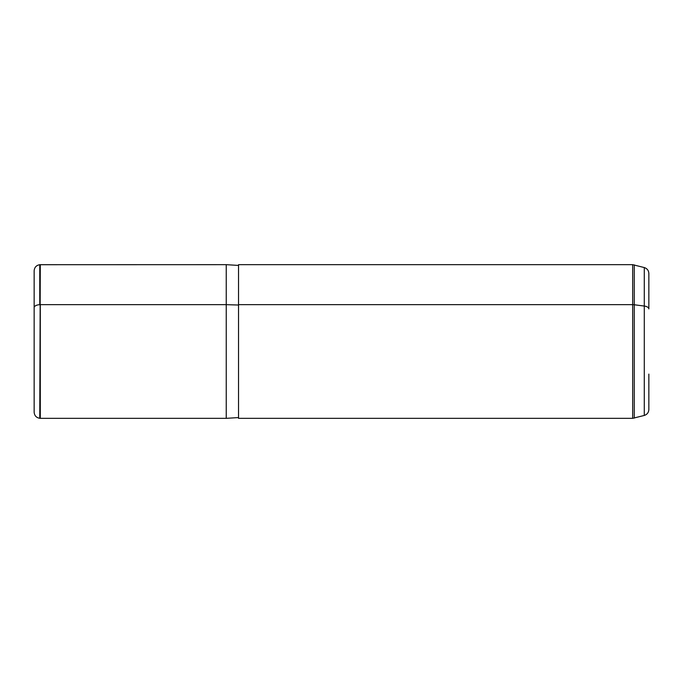 <?xml version="1.0" encoding="UTF-8"?>
<svg xmlns="http://www.w3.org/2000/svg" width="683" height="683" viewBox="0 0 683 683"><rect width="100%" height="100%" fill="white"/><g stroke="black" fill="none" stroke-linecap="round" stroke-linejoin="round"><path stroke-width="1.02" d="M648.85 374.105L648.85 409.501C648.671 412.506 647.151 414.487 644.291 415.443L632.671 418.337L632.671 304.661A6.147 2.945 0 0 1 634.268 304.763L634.268 264.876L634.268 304.763L644.291 306.052A6.147 2.945 0 0 1 648.85 308.895A6.147 2.945 180 0 0 644.291 306.052L644.291 415.443L644.291 306.052L634.268 304.763L634.268 418.124L634.268 304.763A6.147 2.945 180 0 0 632.671 304.661L632.671 264.663L632.671 304.661L238.538 304.661L632.671 304.661L632.671 418.337L238.538 418.337L238.538 304.661L238.538 417.569L226.244 418.337L226.244 304.661L238.538 305.028L226.244 304.661L226.244 418.337L40.297 418.337L40.297 304.661L226.244 304.661L226.244 264.663L226.244 304.661L40.297 304.661L40.297 418.337L39.759 418.295L40.297 264.663L39.759 418.295C36.31 417.697 34.44 415.657 34.15 412.165L34.15 307.623A6.147 2.945 0 0 1 39.759 304.686L39.759 264.705L39.759 304.686A6.147 2.945 180 0 0 34.15 307.623L34.15 375.377M34.15 307.623L34.15 270.835C34.44 267.343 36.31 265.303 39.759 264.705L226.244 264.663L238.538 265.431M644.291 306.052L644.291 267.557L644.291 306.052M238.538 304.661L238.538 264.663L632.671 264.663L644.291 267.557C647.151 268.513 648.671 270.494 648.85 273.499L648.85 308.895"/></g></svg>
